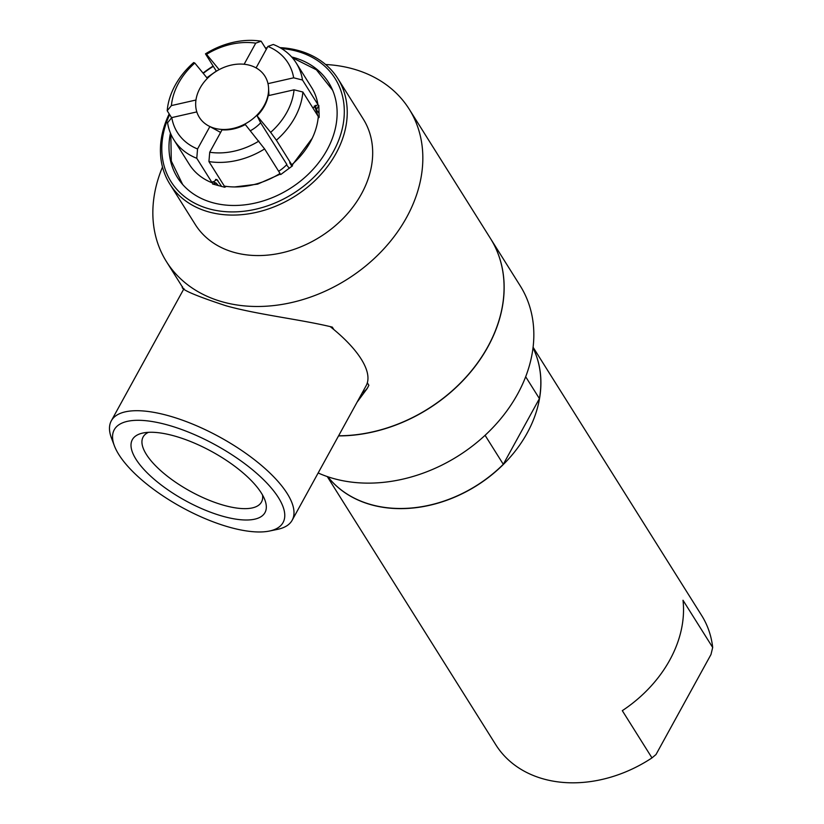 <?xml version="1.0" encoding="UTF-8"?>
<svg xmlns="http://www.w3.org/2000/svg" width="824" height="824" viewBox="0 0 824 824"><rect width="100%" height="100%" fill="white"/><g stroke="black" fill="none" stroke-linecap="round" stroke-linejoin="round"><path stroke-width="1.24" d="M278.646 171.258A31.415 24.349 -32.1 0 0 286.865 164.501L260.652 122.797A31.415 24.349 -32.1 0 1 250.383 130.738M196.833 111.899L171.783 117.595A65.343 50.655 -32.1 0 0 197.554 148.969L209.873 126.566L220.461 132.345A31.415 24.349 -32.1 0 0 220.616 132.427M220.41 132.808L219.936 132.056M209.873 126.566A38.151 29.571 147.9 0 1 209.368 126.309L208.431 125.794A38.718 30.014 -32.1 0 0 214.796 128.317A38.718 30.014 -32.1 0 0 251.485 119.861A38.718 30.014 -32.1 0 0 268.572 88.003A38.718 30.014 -32.1 0 0 216.166 71.358A38.718 30.014 -32.1 0 0 208.431 125.794M245.315 124.558A38.151 29.571 147.9 0 1 222.027 129.852L209.718 152.255L208.925 161.576L224.344 186.111A72.224 55.981 -32.1 0 0 280.026 173.462L264.607 148.928L245.315 124.558M257.088 115.844L270.653 132.365A65.343 50.655 -32.1 0 0 294.044 89.816L268.161 95.697A38.151 29.571 147.9 0 1 257.088 115.844L260.652 122.797M207.391 78.383L194.794 63.046A65.343 50.655 -32.1 0 0 171.402 105.596L195.968 100.013M194.794 63.046L193.692 62.562A72.224 55.981 -32.1 0 0 167.2 110.756L171.402 105.596M289.337 168.312L286.515 164.872M270.653 132.365L276.38 140.204L291.521 164.398C289.584 162.101 289.224 161.937 290.419 163.925L291.912 166.293M289.729 162.544L290.419 163.925A64.787 50.212 -32.1 0 0 290.821 163.564M244.131 64.251L255.728 43.157L261.146 41.2L266.276 49.368M267.985 83.657L293.663 77.817A65.343 50.655 -32.1 0 0 267.893 46.432L256.099 67.887M318.188 117.636L319.001 117.451M293.663 77.817L302.49 80.021L317.909 104.555L312.863 107.913M171.783 117.595L167.581 122.755A72.224 55.981 -32.1 0 0 173.885 139.812A72.224 55.981 -32.1 0 0 196.771 158.29L197.554 148.969M216.382 71.225L205.464 53.848L206.567 54.322L219.132 69.638M279.769 174.42L279.398 173.843M291.799 164.738A72.224 55.981 -32.1 0 0 318.291 116.555L302.872 92.02L294.044 89.816M171.619 117.791L167.2 110.756M221.697 186.523L216.784 179.447L212.19 182.825L196.771 158.29M173.885 139.812L189.304 164.357A72.224 55.981 -32.1 0 0 212.19 182.825M261.146 41.2A72.224 55.981 -32.1 0 0 205.464 53.848M255.728 43.157A65.343 50.655 -32.1 0 0 206.567 54.322M317.683 115.576A64.787 50.212 -32.1 0 0 314.274 106.028M317.909 104.555A72.224 55.981 -32.1 0 0 311.606 87.488L296.187 62.954A72.224 55.981 -32.1 0 0 273.3 44.475L267.893 46.432M302.49 80.021A72.224 55.981 -32.1 0 0 296.187 62.954M276.38 140.204A72.224 55.981 -32.1 0 0 302.872 92.02M208.925 161.576A72.224 55.981 -32.1 0 0 264.607 148.928M209.718 152.255A65.343 50.655 -32.1 0 0 258.88 141.089M327.87 476.766A121.54 94.204 -32.1 0 0 503.299 464.303L485.079 435.309M318.167 472.976A143.325 111.096 -32.1 0 0 334.637 478.826A143.325 111.096 -32.1 0 0 492.247 428.264A143.325 111.096 -32.1 0 0 520.191 285.784L490.507 238.548A143.325 111.096 -32.1 0 0 490.476 238.486M525.661 376.733L539.411 398.61L503.299 464.303M539.411 398.61A121.54 94.204 -32.1 0 0 533.004 347.852A121.54 94.204 -32.1 0 1 502.3 465.488A121.54 94.204 -32.1 0 1 371.995 504.988A121.54 94.204 -32.1 0 1 327.839 476.756M327.262 476.56L495.832 744.814A121.54 94.204 -32.1 0 0 544.304 779.174A121.54 94.204 -32.1 0 0 651.98 757.895L622.305 710.669A121.54 94.204 -32.1 0 0 683.003 600.253L712.688 647.479A121.54 94.204 -32.1 0 0 701.646 615.466L533.077 347.223M712.688 647.479L710.978 654.524L655.997 754.537L651.98 757.895M338.54 435.906A143.325 111.096 -32.1 0 0 474.696 366.958A143.325 111.096 -32.1 0 0 490.507 238.548M338.613 435.783A143.325 111.096 -32.1 0 0 474.665 366.773A143.325 111.096 -32.1 0 0 490.435 238.424L409.188 109.139A143.325 111.096 -32.1 0 0 325.604 64.499M162.513 166.994A143.325 111.096 -32.1 0 0 166.479 261.672A143.325 111.096 -32.1 0 0 223.634 302.181A143.325 111.096 -32.1 0 0 381.244 251.629A143.325 111.096 -32.1 0 0 409.188 109.139M182.537 286.711C179.797 288.987 194.237 295.322 225.858 305.725C257.222 314.593 301.687 319.578 332.319 327.118L333.864 329.579A103.196 37.986 -151.2 0 1 367.329 382.82L368.874 385.282L367.267 388.413L357.08 402.184M183.865 288.843L183.484 288.215M269.407 531.047L277.544 529.358A103.196 37.986 -151.2 0 0 292.17 520.243A103.196 37.986 -151.2 0 0 220.039 437.245A103.196 37.986 -151.2 0 0 111.312 420.817A103.196 37.986 -151.2 0 0 111.456 438.049L114.392 445.825A96.315 35.453 -151.2 0 0 231.039 527.659A96.315 35.453 -151.2 0 0 269.407 531.047A96.315 35.453 -151.2 0 0 215.744 445.073A96.315 35.453 -151.2 0 0 114.392 445.825M367.329 382.82A103.196 37.986 28.8 0 1 366.134 385.714L292.17 520.243M330.167 326.582A103.196 37.986 28.8 0 1 333.864 329.579M224.107 516.617A75.674 27.851 28.8 0 1 145.838 471.483A75.674 27.851 28.8 0 1 143.077 432.991A75.674 27.851 28.8 0 1 212.077 451.727A75.674 27.851 28.8 0 1 264.875 499.952A75.674 27.851 28.8 0 1 224.107 516.617M148.485 432.332A67.537 24.854 -151.2 0 0 143.129 436.967A67.537 24.854 -151.2 0 0 163.76 473.295A67.537 24.854 -151.2 0 0 225.014 505.627A67.537 24.854 -151.2 0 0 261.486 502.043A67.537 24.854 -151.2 0 0 262.537 495.028M362.251 392.77A105.493 38.821 -151.2 0 0 367.844 387.342M169.188 113.918A99.179 76.879 -32.1 0 0 169.847 184.061L195.288 224.54A99.179 76.879 -32.1 0 0 234.84 252.587A99.179 76.879 -32.1 0 0 343.907 217.598A99.179 76.879 -32.1 0 0 363.24 118.996L337.799 78.517A99.179 76.879 -32.1 0 0 279.923 47.617M169.847 184.061A99.179 76.879 -32.1 0 0 209.399 212.098A99.179 76.879 -32.1 0 0 318.466 177.108A99.179 76.879 -32.1 0 0 337.799 78.517M267.141 47.792A99.179 76.879 -32.1 0 0 265.38 47.947M213.138 66.064A99.179 76.879 -32.1 0 0 203.034 73.079M169.641 114.649A96.892 75.097 -32.1 0 0 209.657 209.008A96.892 75.097 -32.1 0 0 336.882 144.56A96.892 75.097 -32.1 0 0 281.458 48.523M266.78 48.441A96.892 75.097 -32.1 0 0 265.74 48.523M213.313 66.342A96.892 75.097 -32.1 0 0 203.25 73.346M170.455 133.148A89.26 69.185 -32.1 0 0 181.867 183.567A89.26 69.185 -32.1 0 0 213.076 202.797A89.26 69.185 -32.1 0 0 307.877 174.637A89.26 69.185 -32.1 0 0 332.144 89.126A89.26 69.185 -32.1 0 0 291.665 56.969M226.353 186.399L224.715 187.254L212.551 183.979L216.259 183.165L218.442 185.668M292.159 166.098L291.964 165.449L292.52 165.809L280.747 174.534L280.191 174.163L257.624 184.133L234.685 186.945M319.115 113.331L316.437 109.839L318.795 105.318L319.176 117.317L318.126 118.234M215.538 179.385A64.787 50.212 -32.1 0 0 217.855 180.405M268.943 95.522L268.572 88.003M182.495 287.154L166.479 261.672M183.979 288.647L111.312 420.817M182.65 184.473L171.289 161.02L170.815 134.013M206.845 77.724L216.31 71.111M292.283 57.67L316.416 69.813L332.628 90.228M216.259 183.165L212.87 181.661M291.954 165.439L312.275 138.185M316.426 109.85L315.427 105.338"/></g></svg>
